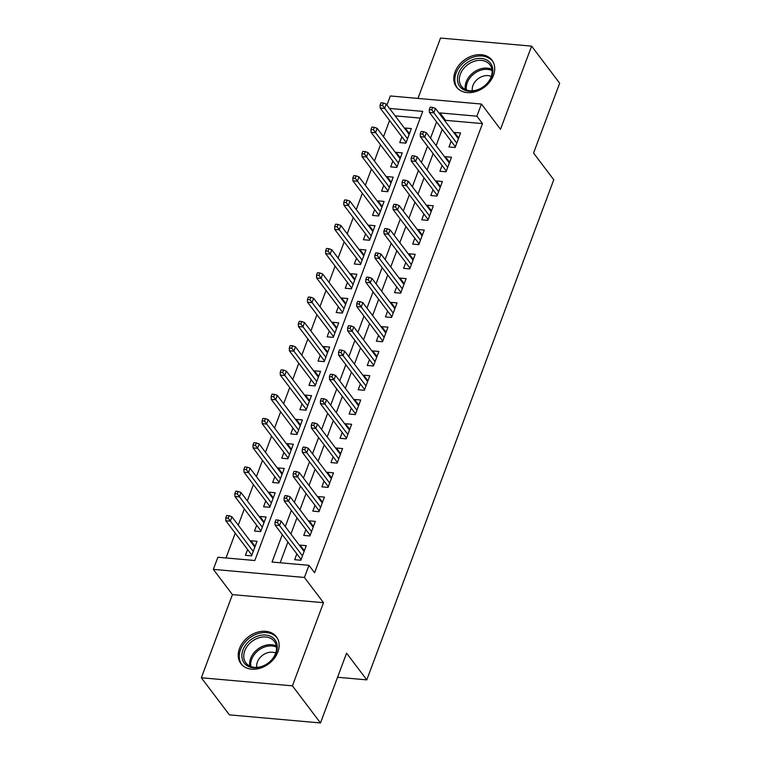 <?xml version="1.0" encoding="UTF-8"?>
<svg xmlns="http://www.w3.org/2000/svg" width="761" height="761" viewBox="0 0 761 761"><rect width="100%" height="100%" fill="white"/><g stroke="black" fill="none" stroke-linecap="round" stroke-linejoin="round"><path stroke-width="1.14" d="M455.059 71.943A22.259 16.875 -37.1 0 0 456.505 87.077A22.259 16.875 -37.1 0 0 475.967 91.529A22.259 16.875 -37.1 0 0 493.461 75.358A22.259 16.875 -37.1 0 0 492.015 60.224A22.259 16.875 -37.1 0 0 472.552 55.772A22.259 16.875 -37.1 0 0 455.059 71.943M239.477 648.543A22.259 16.875 -37.1 0 0 240.923 663.668A22.259 16.875 -37.1 0 0 260.395 668.12A22.259 16.875 -37.1 0 0 277.879 651.949A22.259 16.875 -37.1 0 0 276.433 636.814A22.259 16.875 -37.1 0 0 256.971 632.362A22.259 16.875 -37.1 0 0 239.477 648.543M386.959 105.028L390.345 95.972L481.437 104.048L476.89 116.186L439.963 112.913L439.601 113.893M337.561 677.271L366.783 679.868L553.77 179.748L533.566 153.037L559.668 83.234L531.606 46.136L440.514 38.05L417.941 98.416M366.783 679.868L346.578 653.157L320.486 722.95L229.394 714.864L201.332 677.766L292.424 685.842L323.511 602.693L304.429 577.466L213.346 569.38L217.884 557.242L254.811 560.515L422.736 111.382L389.537 108.443M323.511 602.693L232.428 594.617L201.332 677.766M232.428 594.617L213.346 569.38M389.565 120.476L383.496 136.723M380.49 144.752L374.412 161.009M371.416 169.028L365.337 185.284M362.341 193.313L356.262 209.56M353.256 217.589L347.187 233.836M344.181 241.865L338.103 258.112M335.106 266.141L329.028 282.388M326.031 290.417L319.953 306.673M316.947 314.702L310.878 330.949M307.872 338.978L301.803 355.225M298.797 363.254L292.719 379.501M289.722 387.53L283.644 403.777M280.647 411.806L274.569 428.053M271.563 436.082L265.494 452.338M262.488 460.367L256.409 476.614M253.413 484.643L247.335 500.89M244.338 508.919L238.26 525.166M235.254 533.195L225.998 557.965M320.486 722.95L292.424 685.842M451.14 141.166L448.971 146.968L455.126 147.52L460.576 132.947L454.422 132.404L454.146 133.137M442.065 165.441L439.896 171.254L446.051 171.796L451.492 157.232L445.337 156.68L445.071 157.413M432.99 189.717L430.821 195.529L436.976 196.072L442.417 181.508L436.262 180.956L435.996 181.689M423.915 213.993L421.737 219.805L427.891 220.348L433.342 205.784L427.187 205.242L426.911 205.965M414.84 238.269L412.662 244.081L418.816 244.623L424.267 230.06L418.112 229.518L417.837 230.241M405.756 262.555L403.587 268.357L409.741 268.909L415.192 254.336L409.038 253.794L408.762 254.526M396.681 286.83L394.512 292.633L400.666 293.185L406.108 278.621L399.953 278.069L399.687 278.802M387.606 311.106L385.437 316.918L391.592 317.461L397.033 302.897L390.878 302.345L390.602 303.078M378.531 335.382L376.353 341.194L382.507 341.737L387.958 327.173L381.803 326.621L381.527 327.354M369.456 359.658L367.278 365.47L373.432 366.012L378.883 351.449L372.728 350.907L372.452 351.63M360.372 383.934L358.203 389.746L364.357 390.288L369.798 375.725L363.644 375.183L363.377 375.905M351.297 408.219L349.128 414.022L355.282 414.574L360.724 400.001L354.569 399.458L354.303 400.191M342.222 432.495L340.053 438.298L346.207 438.85L351.649 424.286L345.494 423.734L345.218 424.467M333.147 456.771L330.968 462.583L337.123 463.126L342.574 448.562L336.419 448.01L336.143 448.743M324.062 481.047L321.893 486.859L328.048 487.401L333.499 472.838L327.344 472.286L327.068 473.019M314.987 505.323L312.819 511.135L318.973 511.677L324.414 497.114L318.26 496.572L317.993 497.294M305.912 529.599L303.744 535.411L309.898 535.963L315.339 521.39L309.185 520.847L308.918 521.57M255.125 546.379L250.873 540.757L250.597 541.48M247.601 549.509L245.423 555.321L251.577 555.872L257.028 541.299L250.873 540.757M264.2 522.103L259.948 516.481L259.672 517.204M256.676 525.233L254.507 531.045L260.662 531.587L266.103 517.023L259.948 516.481M273.285 497.827L269.023 492.196L268.757 492.928M265.751 500.957L263.582 506.769L269.736 507.311L275.178 492.748L269.023 492.196M282.36 473.551L278.107 467.92L277.832 468.652M274.826 476.681L272.657 482.493L278.811 483.035L284.262 468.472L278.107 467.92M291.434 449.275L287.182 443.644L286.907 444.376M283.91 452.405L281.732 458.208L287.886 458.759L293.337 444.196L287.182 443.644M300.509 424.99L296.257 419.368L295.981 420.101M292.985 428.129L290.807 433.932L296.961 434.483L302.412 419.91L296.257 419.368M309.594 400.714L305.332 395.092L305.066 395.815M302.06 403.844L299.891 409.656L306.046 410.198L311.487 395.634L305.332 395.092M318.669 376.438L314.407 370.816L314.141 371.539M311.135 379.568L308.966 385.38L315.121 385.922L320.562 371.358L314.407 370.816M327.744 352.162L323.492 346.531L323.216 347.263M320.21 355.292L318.041 361.104L324.196 361.646L329.646 347.083L323.492 346.531M336.819 327.886L332.567 322.255L332.291 322.987M329.294 331.016L327.116 336.828L333.27 337.37L338.721 322.807L332.567 322.255M345.894 303.61L341.641 297.979L341.366 298.712M338.369 306.74L336.2 312.543L342.355 313.094L347.796 298.521L341.641 297.979M354.978 279.325L350.716 273.703L350.45 274.436M347.444 282.455L345.275 288.267L351.43 288.819L356.871 274.245L350.716 273.703M364.053 255.049L359.801 249.427L359.525 250.15M356.519 258.179L354.35 263.991L360.505 264.533L365.955 249.969L359.801 249.427M373.128 230.773L368.876 225.151L368.6 225.874M365.603 233.903L363.425 239.715L369.58 240.257L375.03 225.694L368.876 225.151M382.203 206.497L377.951 200.866L377.675 201.598M374.678 209.627L372.5 215.439L378.655 215.981L384.105 201.418L377.951 200.866M391.278 182.221L387.026 176.59L386.759 177.323M383.753 185.351L381.584 191.163L387.739 191.705L393.18 177.142L387.026 176.59M400.362 157.946L396.101 152.314L395.834 153.047M392.828 161.075L390.659 166.878L396.814 167.43L402.255 152.856L396.101 152.314M420.224 118.088L395.149 115.862M401.903 136.79L399.734 142.602L405.889 143.154L411.34 128.58L405.185 128.038L404.909 128.771M282.283 534.641L272.038 562.046L308.966 565.328L314.578 572.748L482.503 123.605L445.575 120.333L445.214 121.322M442.208 129.351L436.129 145.598M433.133 153.627L427.054 169.874M424.058 177.903L417.979 194.15M414.973 202.179L408.904 218.426M405.898 226.455L399.829 242.702M396.823 250.73L390.745 266.987M387.749 275.016L381.67 291.263M378.674 299.292L372.595 315.539M369.589 323.568L363.52 339.815M360.514 347.844L354.436 364.091M351.439 372.119L345.361 388.367M342.364 396.395L336.286 412.652M333.28 420.681L327.211 436.928M324.205 444.957L318.136 461.204M315.13 469.233L309.052 485.48M306.055 493.508L299.977 509.756M296.98 517.784L290.902 534.041M287.896 542.06L280.162 562.769M296.838 553.884L294.659 559.687L300.814 560.239L306.264 545.666L300.11 545.123L299.834 545.856M481.437 104.048L500.51 129.284L531.606 46.136M482.503 123.605L476.89 116.186M308.966 565.328L304.429 577.466M436.595 121.922L430.517 138.179M427.52 146.207L421.442 162.454M418.445 170.483L412.367 186.73M409.361 194.759L403.292 211.006M400.286 219.035L394.217 235.282M391.211 243.311L385.133 259.558M382.136 267.587L376.058 283.843M373.061 291.872L366.983 308.119M363.977 316.148L357.908 332.395M354.902 340.424L348.823 356.671M345.827 364.7L339.748 380.947M336.752 388.976L330.674 405.233M327.668 413.252L321.599 429.508M318.593 437.537L312.524 453.784M309.518 461.813L303.439 478.06M300.443 486.089L294.364 502.336M291.368 510.365L285.289 526.612M445.575 120.333L439.963 112.913M304.362 550.745L300.11 545.123M409.437 133.66L405.185 128.038M313.437 526.469L309.185 520.847M322.521 502.193L318.26 496.572M331.596 477.918L327.344 472.286M340.671 453.642L336.419 448.01M349.746 429.366L345.494 423.734M358.831 405.08L354.569 399.458M367.905 380.804L363.644 375.183M376.98 356.529L372.728 350.907M386.055 332.253L381.803 326.621M395.13 307.977L390.878 302.345M404.215 283.701L399.953 278.069M413.29 259.415L409.038 253.794M422.365 235.139L418.112 229.518M431.439 210.864L427.187 205.242M440.524 186.588L436.262 180.956M449.599 162.312L445.337 156.68M458.674 138.036L454.422 132.404M277.442 522.541L278.355 520.105L275.891 519.887L274.978 522.322L277.442 522.541L279.525 525.528L281.161 521.152L304.096 551.478M302.459 555.853L279.525 525.528L275.092 525.128L301.09 559.506M274.978 522.322L275.092 525.128M281.161 521.152L278.355 520.105M229.118 515.739L226.654 515.52L225.741 517.946L228.205 518.165L229.118 515.739L231.924 516.786L230.288 521.161L225.855 520.762L251.853 555.14M228.205 518.165L253.223 551.478M231.924 516.786L254.859 547.111M225.855 520.762L225.741 517.946M276.195 652.9A19.263 14.602 142.9 0 1 253.451 667.816A19.263 14.602 142.9 0 1 242.959 649.961A19.263 14.602 142.9 0 1 265.703 635.045A19.263 14.602 142.9 0 1 276.195 652.9M244.757 650.807A17.836 13.527 -37.1 0 0 245.917 662.936A17.836 13.527 -37.1 0 0 261.508 666.503A17.836 13.527 -37.1 0 0 275.53 653.537A17.836 13.527 -37.1 0 0 274.369 641.409A17.836 13.527 -37.1 0 0 258.769 637.851A17.836 13.527 -37.1 0 0 244.757 650.807M275.682 653.09A12.699 9.627 -37.1 0 0 257.38 662.032A12.699 9.627 -37.1 0 0 256.79 667.378M277.499 638.479A22.117 16.771 -37.1 0 0 277.223 638.089A22.117 16.771 -37.1 0 0 257.874 633.666A22.117 16.771 -37.1 0 0 240.495 649.742A22.117 16.771 -37.1 0 0 241.941 664.772A22.117 16.771 -37.1 0 0 242.236 665.152M478.155 89.769A19.263 14.602 142.9 0 1 457.703 81.76A19.263 14.602 142.9 0 1 472.153 59.91A19.263 14.602 142.9 0 1 492.614 67.919A19.263 14.602 142.9 0 1 478.155 89.769M472.933 61.755A17.836 13.527 -37.1 0 0 461.489 86.335A17.836 13.527 -37.1 0 0 478.498 89.408A17.836 13.527 -37.1 0 0 489.941 64.818A17.836 13.527 -37.1 0 0 472.933 61.755M491.264 76.5A12.699 9.627 -37.1 0 0 481.932 76.576A12.699 9.627 -37.1 0 0 472.372 90.787M493.08 61.888A22.117 16.771 -37.1 0 0 492.795 61.498A22.117 16.771 -37.1 0 0 471.706 57.693A22.117 16.771 -37.1 0 0 457.513 88.181A22.117 16.771 -37.1 0 0 457.808 88.552M286.526 498.255L287.43 495.83L284.966 495.611L284.062 498.046L286.526 498.255L288.6 501.252L290.236 496.876L313.171 527.202M311.534 531.568L288.6 501.252L284.167 500.852L310.165 535.23M284.062 498.046L284.167 500.852M290.236 496.876L287.43 495.83M295.601 473.979L296.505 471.554L294.041 471.335L293.137 473.761L295.601 473.979L297.675 476.966L299.311 472.6L322.245 502.926M320.609 507.292L297.675 476.966L293.251 476.576L319.249 510.954M293.137 473.761L293.251 476.576M299.311 472.6L296.505 471.554M304.676 449.703L305.58 447.278L303.125 447.059L302.212 449.485L304.676 449.703L306.759 452.69L308.386 448.324L331.32 478.65M329.694 483.016L306.759 452.69L302.326 452.3L328.324 486.679M302.212 449.485L302.326 452.3M308.386 448.324L305.58 447.278M313.751 425.428L314.664 423.002L312.2 422.783L311.287 425.209L313.751 425.428L315.834 428.414L317.47 424.048L340.395 454.365M338.769 458.74L315.834 428.414L311.401 428.024L337.399 462.393M311.287 425.209L311.401 428.024M317.47 424.048L314.664 423.002M238.193 491.463L235.729 491.245L234.826 493.67L237.28 493.889L238.193 491.463L240.999 492.51L239.363 496.876L234.93 496.486L260.928 530.864M237.28 493.889L262.298 527.202M240.999 492.51L263.934 522.836M234.93 496.486L234.826 493.67M247.268 467.187L244.804 466.969L243.9 469.394L246.364 469.613L247.268 467.187L250.074 468.234L248.438 472.6L244.015 472.21L270.003 506.588M246.364 469.613L271.373 502.926M250.074 468.234L273.009 498.56M244.015 472.21L243.9 469.394M256.343 442.912L253.889 442.693L252.975 445.118L255.439 445.337L256.343 442.912L259.149 443.958L257.522 448.324L253.09 447.934L279.087 482.303M255.439 445.337L280.448 478.65M259.149 443.958L282.084 474.274M253.09 447.934L252.975 445.118M265.427 418.636L262.964 418.417L262.05 420.843L264.514 421.061L265.427 418.636L268.233 419.672L266.597 424.048L262.165 423.658L288.162 458.027M264.514 421.061L289.532 454.374M268.233 419.672L291.159 449.998M262.165 423.658L262.05 420.843M322.826 401.152L323.739 398.726L321.275 398.507L320.371 400.933L322.826 401.152L324.909 404.139L326.545 399.763L349.48 430.089M347.844 434.464L324.909 404.139L320.476 403.749L346.474 438.117M320.371 400.933L320.476 403.749M326.545 399.763L323.739 398.726M274.502 394.35L272.038 394.131L271.135 396.567L273.589 396.785L274.502 394.35L277.308 395.397L275.672 399.772L271.239 399.373L297.237 433.751M273.589 396.785L298.607 430.089M277.308 395.397L300.243 425.722M271.239 399.373L271.135 396.567M331.91 376.876L332.814 374.441L330.35 374.222L329.446 376.657L331.91 376.876L333.984 379.863L335.62 375.487L358.555 405.813M356.919 410.179L333.984 379.863L329.561 379.463L355.549 413.841M329.446 376.657L329.561 379.463M335.62 375.487L332.814 374.441M283.577 370.074L281.113 369.856L280.21 372.281L282.673 372.5L283.577 370.074L286.383 371.121L284.747 375.496L280.314 375.097L306.312 409.475M282.673 372.5L307.682 405.813M286.383 371.121L309.318 401.447M280.314 375.097L280.21 372.281M340.985 352.59L341.889 350.165L339.425 349.946L338.521 352.372L340.985 352.59L343.068 355.587L344.695 351.211L367.63 381.537M365.993 385.903L343.068 355.587L338.635 355.187L364.633 389.565M338.521 352.372L338.635 355.187M344.695 351.211L341.889 350.165M292.652 345.798L290.188 345.58L289.285 348.005L291.748 348.224L292.652 345.798L295.458 346.845L293.832 351.211L289.399 350.821L315.396 385.199M291.748 348.224L316.757 381.537M295.458 346.845L318.393 377.171M289.399 350.821L289.285 348.005M350.06 328.314L350.964 325.889L348.509 325.67L347.596 328.096L350.06 328.314L352.143 331.301L353.779 326.935L376.705 357.261M375.078 361.627L352.143 331.301L347.71 330.911L373.708 365.29M347.596 328.096L347.71 330.911M353.779 326.935L350.964 325.889M301.727 321.523L299.273 321.304L298.36 323.729L300.823 323.948L301.727 321.523L304.533 322.569L302.907 326.935L298.474 326.545L324.471 360.914M300.823 323.948L325.841 357.261M304.533 322.569L327.468 352.895M298.474 326.545L298.36 323.729M359.135 304.039L360.048 301.613L357.584 301.394L356.671 303.82L359.135 304.039L361.218 307.025L362.854 302.659L385.789 332.985M384.153 337.351L361.218 307.025L356.785 306.635L382.783 341.014M356.671 303.82L356.785 306.635M362.854 302.659L360.048 301.613M310.811 297.247L308.348 297.028L307.434 299.454L309.898 299.672L310.811 297.247L313.618 298.293L311.981 302.659L307.549 302.269L333.546 336.638M309.898 299.672L334.916 332.985M313.618 298.293L336.552 328.609M307.549 302.269L307.434 299.454M368.21 279.763L369.123 277.337L366.659 277.118L365.756 279.544L368.21 279.763L370.293 282.75L371.929 278.383L394.864 308.7M393.228 313.075L370.293 282.75L365.86 282.36L391.858 316.728M365.756 279.544L365.86 282.36M371.929 278.383L369.123 277.337M319.886 272.961L317.423 272.752L316.519 275.178L318.973 275.396L319.886 272.961L322.693 274.008L321.056 278.383L316.624 277.984L342.621 312.362M318.973 275.396L343.991 308.709M322.693 274.008L345.627 304.333M316.624 277.984L316.519 275.178M377.294 255.487L378.198 253.061L375.734 252.842L374.831 255.268L377.294 255.487L379.368 258.474L381.004 254.098L403.939 284.424M402.303 288.8L379.368 258.474L374.945 258.084L400.933 292.452M374.831 255.268L374.945 258.084M381.004 254.098L378.198 253.061M328.961 248.685L326.498 248.466L325.594 250.902L328.058 251.12L328.961 248.685L331.767 249.732L330.131 254.107L325.708 253.708L351.696 288.086M328.058 251.12L353.066 284.424M331.767 249.732L354.702 280.058M325.708 253.708L325.594 250.902M386.369 231.211L387.273 228.776L384.819 228.557L383.905 230.992L386.369 231.211L388.452 234.198L390.079 229.822L413.014 260.148M411.378 264.514L388.452 234.198L384.02 233.798L410.017 268.176M383.905 230.992L384.02 233.798M390.079 229.822L387.273 228.776M338.036 224.409L335.572 224.191L334.669 226.616L337.133 226.835L338.036 224.409L340.842 225.456L339.216 229.822L334.783 229.432L360.781 263.81M337.133 226.835L362.141 260.148M340.842 225.456L363.777 255.782M334.783 229.432L334.669 226.616M395.444 206.925L396.357 204.5L393.894 204.281L392.98 206.707L395.444 206.925L397.527 209.912L399.164 205.546L422.089 235.872M420.462 240.238L397.527 209.912L393.095 209.522L419.092 243.9M392.98 206.707L393.095 209.522M399.164 205.546L396.357 204.5M347.121 200.133L344.657 199.915L343.744 202.34L346.207 202.559L347.121 200.133L349.927 201.18L348.291 205.546L343.858 205.156L369.856 239.534M346.207 202.559L371.225 235.872M349.927 201.18L372.852 231.506M343.858 205.156L343.744 202.34M404.519 182.65L405.432 180.224L402.969 180.005L402.065 182.431L404.519 182.65L406.602 185.636L408.238 181.27L431.173 211.596M429.537 215.962L406.602 185.636L402.169 185.246L428.167 219.625M402.065 182.431L402.169 185.246M408.238 181.27L405.432 180.224M356.196 175.858L353.732 175.639L352.819 178.064L355.282 178.283L356.196 175.858L359.002 176.904L357.366 181.27L352.933 180.88L378.93 215.249M355.282 178.283L380.3 211.596M359.002 176.904L381.936 207.23M352.933 180.88L352.819 178.064M413.604 158.374L414.507 155.948L412.043 155.729L411.14 158.155L413.604 158.374L415.677 161.361L417.313 156.994L440.248 187.32M438.612 191.686L415.677 161.361L411.244 160.971L437.242 195.339M411.14 158.155L411.244 160.971M417.313 156.994L414.507 155.948M365.27 151.582L362.807 151.363L361.903 153.789L364.367 154.007L365.27 151.582L368.077 152.628L366.441 156.994L362.008 156.604L388.005 190.973M364.367 154.007L389.375 187.32M368.077 152.628L391.011 182.944M362.008 156.604L361.903 153.789M422.678 134.098L423.582 131.672L421.118 131.453L420.215 133.879L422.678 134.098L424.762 137.085L426.388 132.718L449.323 163.035M447.687 167.41L424.762 137.085L420.329 136.695L446.327 171.063M420.215 133.879L420.329 136.695M426.388 132.718L423.582 131.672M374.345 127.296L371.882 127.077L370.978 129.513L373.442 129.731L374.345 127.296L377.152 128.343L375.515 132.718L371.092 132.319L397.09 166.697M373.442 129.731L398.45 163.044M377.152 128.343L400.086 158.669M371.092 132.319L370.978 129.513M431.753 109.822L432.657 107.387L430.203 107.177L429.29 109.603L431.753 109.822L433.837 112.809L435.473 108.433L458.398 138.759M456.771 143.135L433.837 112.809L429.404 112.409L455.401 146.787M429.29 109.603L429.404 112.409M435.473 108.433L432.657 107.387M383.42 103.02L380.966 102.802L380.053 105.237L382.517 105.446L383.42 103.02L386.227 104.067L384.6 108.443L380.167 108.043L406.165 142.421M382.517 105.446L407.535 138.759M386.227 104.067L409.161 134.393M380.167 108.043L380.053 105.237M249.779 666.084A17.836 13.527 142.9 0 1 250.597 658.541A17.836 13.527 142.9 0 1 276.348 645.994M276.5 647.154A17.256 13.08 -37.1 0 0 251.663 659.321A17.256 13.08 -37.1 0 0 250.854 666.541M465.361 89.494A17.836 13.527 142.9 0 1 478.783 69.489A17.836 13.527 142.9 0 1 491.92 69.403M492.072 70.564A17.256 13.08 -37.1 0 0 479.43 70.678A17.256 13.08 -37.1 0 0 466.436 89.95"/></g></svg>
